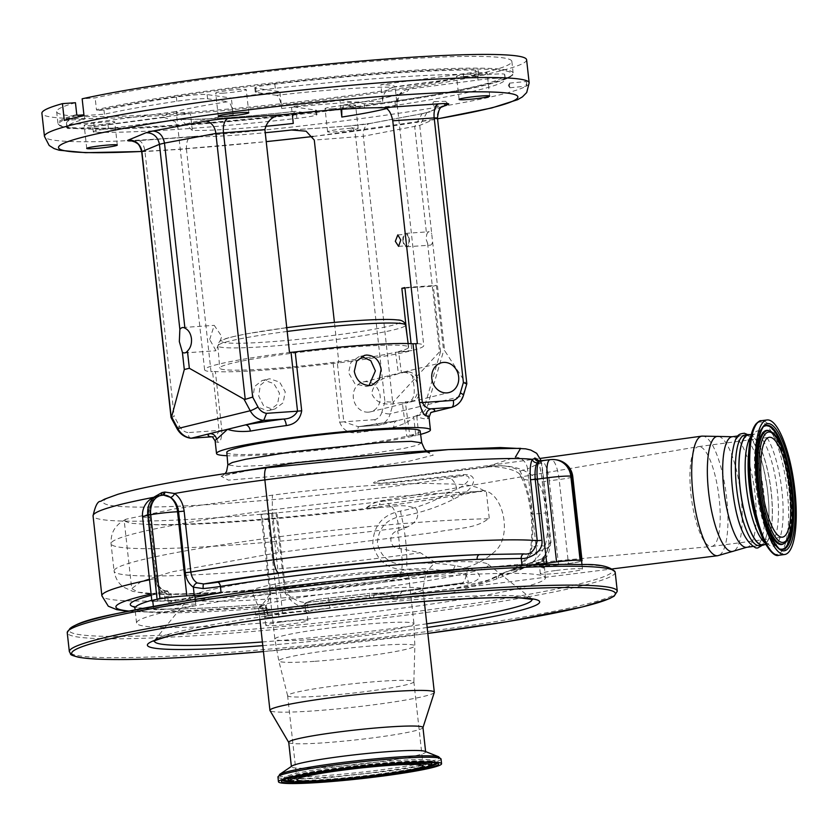 <?xml version="1.0" encoding="UTF-8"?>
<svg xmlns="http://www.w3.org/2000/svg" width="838" height="838" viewBox="0 0 838 838"><rect width="100%" height="100%" fill="white"/><g stroke="black" fill="none" stroke-linecap="round" stroke-linejoin="round"><path stroke-width="0.63" stroke-dasharray="4.19 3.14" d="M305.566 589.669A69.973 5.122 -6.3 0 1 269.354 589.166A69.973 5.122 -6.3 0 1 372.229 573.307A69.973 5.122 -6.3 0 1 408.441 573.81A69.973 5.122 -6.3 0 1 305.566 589.669M320.483 696.106A63.499 4.651 -6.3 0 1 287.623 695.697A63.499 4.651 -6.3 0 1 287.612 695.645A63.499 4.651 -6.3 0 1 380.986 681.252A63.499 4.651 -6.3 0 1 413.857 681.713A63.499 4.651 -6.3 0 1 413.857 681.755A63.499 4.651 -6.3 0 1 320.483 696.106M437.981 756.578A80.94 5.929 -6.3 0 1 438.923 756.861A80.94 5.929 -6.3 0 1 405.299 766.309A80.94 5.929 -6.3 0 1 320.765 775.936A80.94 5.929 -6.3 0 1 279.546 774.448L279.735 774.322M424.95 751.33A67.532 4.944 -6.3 0 1 425.662 751.937A67.532 4.944 -6.3 0 1 326.37 767.252A67.532 4.944 -6.3 0 1 291.415 766.76A67.532 4.944 -6.3 0 1 291.98 766.016M422.96 727.51A67.532 4.944 -6.3 0 1 422.939 727.677A67.532 4.944 -6.3 0 1 323.667 742.824A67.532 4.944 -6.3 0 1 288.775 742.489A67.532 4.944 -6.3 0 1 288.722 742.332M434.294 692.418A82.69 6.055 -6.3 0 1 312.731 710.959A82.69 6.055 -6.3 0 1 270.004 710.561M297.176 591.733A87.592 6.411 -6.3 0 1 251.966 591.387A87.592 6.411 -6.3 0 1 292.452 581.132A87.592 6.411 -6.3 0 1 380.63 571.244A87.592 6.411 -6.3 0 1 425.903 572.186A87.592 6.411 -6.3 0 1 297.176 591.733M267.186 599.097A150.536 11.03 173.7 0 0 420.435 581.834A150.536 11.03 173.7 0 0 488.041 564.215A150.536 11.03 173.7 0 0 410.61 563.88A150.536 11.03 173.7 0 0 189.587 597.159A150.536 11.03 173.7 0 0 267.186 599.097M555.468 570.563A21.201 1.55 173.7 0 0 540.332 573.737A21.201 1.55 173.7 0 0 567.336 572.249A21.201 1.55 173.7 0 0 582.473 569.075A21.201 1.55 173.7 0 0 555.468 570.563M280.887 622.058A21.201 1.55 173.7 0 0 265.751 625.232A21.201 1.55 173.7 0 0 292.766 623.744A21.201 1.55 173.7 0 0 307.902 620.57A21.201 1.55 173.7 0 0 280.887 622.058M168.794 606.063A21.201 1.55 173.7 0 0 153.658 609.236A21.201 1.55 173.7 0 0 180.673 607.76A21.201 1.55 173.7 0 0 195.809 604.586A21.201 1.55 173.7 0 0 168.794 606.063M283.401 592.194A205.666 15.063 173.7 0 0 136.563 622.969A205.666 15.063 173.7 0 0 398.584 608.618A205.666 15.063 173.7 0 0 545.412 577.832A205.666 15.063 173.7 0 0 283.401 592.194M397.243 599.683A4.242 1.152 82.9 0 1 397.82 595.671A58.304 15.932 -97.5 0 0 401.852 591.67A12.717 3.3 -97.4 0 1 402.879 590.759C389.115 592.466 378.713 593.304 371.674 593.283L375.11 593.838A24.113 1.77 173.7 0 0 401.852 591.67L462.419 583.824C470.977 583.458 476.77 581.279 479.807 577.267C479.273 573.223 475.722 570.29 469.165 568.489L455.118 565.598C439.541 563.01 423.441 562.518 406.797 564.11C391.325 565.283 381.52 558.412 377.362 543.495C378.284 528.097 386.339 519.036 401.517 516.302C420.194 513.034 437.604 507.304 453.725 499.102L461.319 495.206C472.077 490.146 481.766 473.69 463.131 474.612L387.198 482.709C378.797 483.526 374.837 483.254 375.351 481.881L381.646 480.279L487.475 466.86C507.639 463.843 523.687 467.656 535.629 478.309C541.474 486.815 545.349 498.285 547.235 512.741C548.429 524.965 547.706 536.131 545.077 546.25C536.949 562.089 522.797 571.579 502.632 574.711L500.213 575.036C486.752 582.106 470.809 586.694 452.394 588.779L397.82 595.671L375.11 593.838A4.242 0.733 106.1 0 0 373.36 597.662L397.243 599.683L452.73 592.644L496.85 578.911L524.997 567.326A205.666 15.063 173.7 0 0 535.032 564.225L543.537 560.894L542.532 559.994L551.016 542.469L541.809 463.487L540.122 461.361L538.761 461.151M526.316 565.304A205.666 15.063 -6.3 0 1 543.516 568.185A21.201 1.55 -6.3 0 1 543.422 568.049A21.201 1.55 -6.3 0 1 558.558 564.885L566.415 563.848A21.201 1.55 173.7 0 0 581.551 560.674M291.844 615.343A21.201 1.55 173.7 0 0 306.383 612.609A21.201 1.55 173.7 0 0 306.98 612.169A21.201 1.55 173.7 0 0 279.965 613.646A21.201 1.55 173.7 0 0 265.416 616.37A21.201 1.55 173.7 0 0 264.829 616.82A21.201 1.55 173.7 0 0 280.929 616.559L282.982 616.37A19.085 1.393 173.7 0 0 292.797 615.27A19.085 1.393 173.7 0 0 305.88 612.819L308.311 611.813A21.201 1.55 -6.3 0 1 329.847 608.252A205.666 15.063 -6.3 0 1 255.58 615.071A21.201 1.55 -6.3 0 1 267.94 615.123A21.201 1.55 -6.3 0 1 267.353 615.574L264.923 616.579A19.085 1.393 173.7 0 0 264.389 616.978A19.085 1.393 173.7 0 0 278.886 616.747L280.929 616.559A21.201 1.55 173.7 0 0 291.844 615.343M152.736 600.825A21.201 1.55 173.7 0 0 159.262 601.234A21.201 1.55 173.7 0 0 179.741 599.348A21.201 1.55 173.7 0 0 194.877 596.174M162.342 495.258A4.242 2.954 -100.4 0 1 161.797 495.436A4.242 2.954 -100.4 0 1 161.504 495.468L159.419 495.845L152.045 500.705L148.504 510.782L148.525 517.214L155.26 578.168C156.287 585.333 159.314 590.381 164.342 593.314L169.433 594.687A21.201 1.55 -6.3 0 1 171.025 595.095A21.201 1.55 -6.3 0 1 167.652 596.321A205.666 15.063 173.7 0 0 151.783 600.27M158.026 496.012A19.085 13.67 -100.6 0 1 159.419 495.845A4.242 2.985 -100.5 0 0 159.712 495.813L153.385 500.035A4.242 2.399 -144.7 0 1 152.045 500.705M160.938 495.468A19.085 13.67 -100.6 0 1 162.363 495.3L162.394 495.3A244.35 17.891 173.7 0 0 161.504 495.468L162.363 495.3A19.085 13.24 -92.2 0 1 163.703 495.153M153.186 497.604A4.242 2.399 -144.7 0 1 153.385 500.035C151.741 501.931 150.547 505.377 149.824 510.363A4.242 0.786 -173.7 0 1 148.504 510.782A19.085 13.24 87.8 0 0 148.452 517.214L149.834 517.297L148.892 517.601L148.86 509.734L153.082 497.437M278.886 616.747L267.511 513.757A19.085 1.393 -6.3 0 1 262.022 514.186L261.058 514.26A240.653 17.629 173.7 0 0 277.011 512.835L276.048 512.929A19.085 1.393 -6.3 0 1 271.606 513.38L282.982 616.37M535.629 478.309A12.717 8.998 -27.4 0 1 520.597 475.953A12.717 8.998 -27.4 0 1 520.063 471.082L527.521 468.871A12.717 11.847 74.3 0 0 515.36 457.181L485.631 467.195L380.986 480.195C369.181 483.065 371.433 484.06 387.753 483.159L463.749 475.565C475.994 475.953 464.137 486.176 456.794 489.298L449.545 492.084C434.943 501.292 418.612 507.608 400.564 511.044C382.694 514.626 373.434 525.594 372.784 543.977C377.32 561.879 388.727 570.322 406.996 569.285C423.022 567.934 438.316 569.107 452.876 572.783L465.991 573.81L468.442 582.117L403.13 590.759A29.382 2.147 -6.3 0 1 369.809 593.388A4.242 0.597 83.1 0 0 369.768 593.388A4.242 0.597 83.1 0 0 369.652 597.358L373.36 597.662M311.254 600.93A4.242 4.106 67.4 0 0 310.091 601.213C314.826 599.809 320.964 598.761 328.496 598.07L369.809 593.388A209.909 15.377 -6.3 0 1 328.475 598.081A16.959 1.247 173.7 0 0 311.254 600.93L308.824 601.935A23.328 1.707 -6.3 0 1 307.148 602.47L306.53 602.564A4.242 3.792 75.3 0 0 303.817 606.953A19.085 1.393 173.7 0 0 305.189 606.513L307.619 605.507A21.201 1.55 -6.3 0 1 329.156 601.946A205.666 15.063 173.7 0 0 369.652 597.358M307.148 602.47A227.926 16.697 173.7 0 0 406.294 591.104A227.926 16.697 173.7 0 0 460.649 583.353A12.717 6.526 81.2 0 0 461.204 583.311L406.556 591.104L306.53 602.564A4.242 3.792 75.3 0 1 307.148 602.47C300.245 602.773 293.143 599.526 285.831 592.707L277.011 512.835M455.118 565.598A12.717 5.856 101.1 0 0 452.876 572.783A240.653 17.629 -6.3 0 1 408.462 579.006A240.653 17.629 -6.3 0 1 285.831 592.707L284.868 592.801L291.195 600.72C296.264 604.858 300.475 606.932 303.817 606.953M267.511 513.757L271.606 513.38M261.058 514.26L269.878 594.132C264.735 602.103 261.142 606.314 259.099 606.764A4.242 4.211 -134 0 1 263.761 610.535L264.389 616.978M127.963 611.258L157.953 612.107L259.099 606.764A23.328 1.707 -6.3 0 1 259.665 606.45A4.242 4.106 -112.6 0 1 264.232 610.274L264.923 616.579M259.665 606.45L262.095 605.434A4.242 4.106 -112.6 0 1 266.652 609.268L264.232 610.274A19.085 1.393 173.7 0 0 263.761 610.535C264.85 609.456 267.207 603.957 270.842 594.058L262.022 514.186M162.981 495.195A4.242 2.933 -100.3 0 1 162.687 495.268L162.394 495.3A4.242 2.933 -100.3 0 0 162.687 495.268L159.712 495.813A4.242 2.985 -100.5 0 0 160.393 495.562M225.213 473.501L222.332 475.953L241.281 471.302L263.467 467.436L221.085 476.204L228.449 480.164L356.6 469.301L409.332 461.172L433.277 455.139L427.024 452.164L392.31 453.107C429.884 450.949 429.559 452.782 429.653 452.499L426.542 450.959M421.765 442.831L417.366 445.219L404.084 448.393L352.002 456.605L266.851 465.32L238.264 466.431L227.842 464.881M420.603 434.377A107.599 7.877 -6.3 0 1 418.822 434.849L409.792 435.467L405.288 401.79C412.83 402.439 415.596 396.405 413.605 383.71C411.699 367.557 408.923 372.439 401.423 372.879L398.574 351.531A95.04 6.966 173.7 0 0 408.661 347.204A95.04 6.966 173.7 0 0 287.57 353.856A95.04 6.966 173.7 0 0 219.713 368.071A95.04 6.966 173.7 0 0 340.804 361.45A95.04 6.966 173.7 0 0 395.546 352.274L398.396 373.622C392.079 376.566 374.984 376.618 371.674 393.588C378.828 409.206 395.63 402.869 402.261 402.533L406.765 436.21L415.784 435.592A107.599 7.877 -6.3 0 1 272.214 454.311A107.599 7.877 -6.3 0 1 227.077 455.736M409.792 435.467A97.271 7.123 173.7 0 0 420.142 431.036M226.794 452.384A97.271 7.123 173.7 0 0 350.703 445.607A97.271 7.123 173.7 0 0 406.765 436.21M402.261 402.533A15.367 13.398 76.2 0 0 406.158 402.9A15.367 13.398 76.2 0 0 408.148 402.586A15.367 13.398 76.2 0 0 417.722 385.595A15.367 13.398 76.2 0 0 402.795 372.428A15.367 13.398 76.2 0 0 400.815 372.732A15.367 13.398 76.2 0 0 398.396 373.622M368.437 412.16A15.367 13.398 -103.8 0 1 353.51 398.993A15.367 13.398 -103.8 0 1 363.084 381.992A15.367 13.398 -103.8 0 1 365.075 381.688A15.367 13.398 -103.8 0 1 380.002 394.855A15.367 13.398 -103.8 0 1 370.417 411.856A15.367 13.398 -103.8 0 1 368.437 412.16M401.423 372.879A15.367 13.398 -103.8 0 1 403.843 371.988A15.367 13.398 -103.8 0 1 405.822 371.684A15.367 13.398 -103.8 0 1 420.76 384.851A15.367 13.398 -103.8 0 1 411.175 401.842A15.367 13.398 -103.8 0 1 409.195 402.156A15.367 13.398 -103.8 0 1 405.288 401.79M441.836 107.002L426.877 112.627L444.716 105.221A12.717 12.308 67.4 0 0 437.3 118.106L466.818 383.814M466.661 384.003L462.628 396.028A6.358 1.728 -163.7 0 0 463.414 395.494M426.877 112.627L419.744 125.396L444.611 350.588L466.211 383.741M430.25 111.821L422.08 113.675L414.695 126.632L426.657 234.965A6.735 3.268 86 0 1 429.171 231.738A6.735 3.268 86 0 1 431.706 233.729M432.618 241.952A6.735 3.268 86 0 1 430.104 245.178A6.735 3.268 86 0 1 427.569 243.188L426.092 239.27L426.657 234.965M402.942 240.873A6.735 3.268 86 0 1 405.676 233.373A6.735 3.268 86 0 1 409.353 239.301A6.735 3.268 86 0 1 406.608 246.801A6.735 3.268 86 0 1 402.942 240.873M408.881 239.417A5.74 2.786 86 0 1 406.545 245.806A5.74 2.786 86 0 1 403.413 240.757A5.74 2.786 86 0 1 405.749 234.368A5.74 2.786 86 0 1 408.881 239.417M423.609 113.444L371.077 123.301A19.085 1.393 -6.3 0 1 348.252 126.067A12.717 6.17 86 0 1 348.765 125.993A12.717 6.17 86 0 1 355.71 137.191L384.914 401.737L392.666 402.167L363.315 136.269L419.744 125.396L437.478 117.969M350.19 128.256A15.367 1.121 -6.3 0 1 358.151 128.361A15.367 1.121 -6.3 0 1 335.546 131.849A15.367 1.121 -6.3 0 1 327.595 131.734A15.367 1.121 -6.3 0 1 350.19 128.256M141.706 151.751L186.424 148.934C186.308 139.768 188.917 135.714 194.227 136.751A110.249 8.076 173.7 0 0 235.677 135.148A110.249 8.076 173.7 0 0 265.237 132.718M209.689 339.484L214.224 325.354L221.808 336.509L215.984 350.734L209.689 339.484M171.235 417.523L174.199 416.35L144.995 151.804A12.717 6.17 -94 0 0 138.061 140.595L194.227 136.751L137.547 140.679A19.085 1.393 -6.3 0 1 132.121 140.941M186.424 148.934L211.019 371.716A110.249 8.076 -6.3 0 1 204.598 369.747A110.249 8.076 -6.3 0 1 289.498 352.442M276.687 95.333L256.114 92.4A21.201 1.55 -6.3 0 1 255.265 92.065A21.201 1.55 -6.3 0 1 275.293 88.294A220.509 16.152 -6.3 0 1 391.157 77.536A220.509 16.152 -6.3 0 1 476.12 74.373A21.201 1.55 -6.3 0 1 478.927 74.833A21.201 1.55 -6.3 0 1 463.791 78.007L393.734 87.225A122.977 9.008 173.7 0 0 344.69 88.954A122.977 9.008 173.7 0 0 276.687 95.333C278.96 96.318 280.636 100.696 281.725 108.469L279.871 91.656A110.249 8.076 -6.3 0 0 231.34 98.036L207.122 94.579A21.201 1.55 173.7 0 0 197.003 94.767A21.201 1.55 173.7 0 0 176.399 97.04A220.509 16.152 173.7 0 0 103.975 109.988L97.281 110.459A228.135 16.708 -6.3 0 1 394.331 72.445A228.135 16.708 -6.3 0 1 484.678 85.329A228.135 16.708 -6.3 0 1 176.965 125.815A228.135 16.708 -6.3 0 1 77.588 115.288M84.01 115.613L104.436 114.198A220.509 16.152 -6.3 0 1 176.86 101.241A21.201 1.55 -6.3 0 1 197.464 98.968A21.201 1.55 -6.3 0 1 207.583 98.79L228.156 101.723A122.977 9.008 173.7 0 0 164.238 117.414L175.184 121.657L178.065 128.392A110.249 8.076 -6.3 0 1 177.918 128.046A110.249 8.076 -6.3 0 1 233.194 114.848L231.34 98.036M178.065 128.392L176.21 111.58A110.249 8.076 -6.3 0 0 190.456 113.612L107.966 124.464A21.201 1.55 173.7 0 0 92.829 127.638A21.201 1.55 173.7 0 0 95.637 128.088A220.509 16.152 173.7 0 0 296.463 114.167A21.201 1.55 173.7 0 0 316.492 110.396A21.201 1.55 173.7 0 0 315.643 110.061L291.425 106.604L292.211 113.696M265.164 126.349A110.249 8.076 -6.3 0 1 234.986 128.843A110.249 8.076 -6.3 0 1 192.321 130.424L190.456 113.612M332.99 108.731A15.367 1.121 -6.3 0 1 325.039 108.615A15.367 1.121 -6.3 0 1 347.644 105.127A15.367 1.121 -6.3 0 1 355.595 105.242A15.367 1.121 -6.3 0 1 332.99 108.731M92.138 125.428A15.367 1.121 -6.3 0 1 84.177 125.312A15.367 1.121 -6.3 0 1 106.782 121.824A15.367 1.121 -6.3 0 1 114.733 121.939A15.367 1.121 -6.3 0 1 92.138 125.428M223.652 93.133A15.367 1.121 -6.3 0 1 215.701 93.018A15.367 1.121 -6.3 0 1 238.306 89.53A15.367 1.121 -6.3 0 1 246.257 89.645A15.367 1.121 -6.3 0 1 223.652 93.133M464.514 76.436A15.367 1.121 -6.3 0 1 456.553 76.321A15.367 1.121 -6.3 0 1 479.158 72.833A15.367 1.121 -6.3 0 1 487.119 72.948A15.367 1.121 -6.3 0 1 464.514 76.436M529.166 82.889A243.827 17.86 -6.3 0 1 526.756 85.822L526.494 85.989A243.827 17.86 -6.3 0 1 446.612 105.598L445.219 105.839A243.827 17.86 -6.3 0 1 170.659 138.165A243.827 17.86 -6.3 0 1 44.456 136.395M446.612 105.598L445.219 105.839L443.941 103.922L445.627 101.304L447.419 103.315L446.612 105.598M526.714 83.601L526.494 85.989L526.055 84.01C525.96 80.909 526.18 80.773 526.714 83.601C526.18 80.773 525.96 80.909 526.055 84.01M526.61 59.76A243.827 17.86 -6.3 0 1 168.103 115.047A243.827 17.86 -6.3 0 1 41.9 113.277M432.879 104.195A2.315 1.749 88.6 0 1 434.566 101.576A2.315 1.749 88.6 0 1 436.357 103.587A2.315 1.749 88.6 0 1 434.671 106.206A2.315 1.749 88.6 0 1 432.879 104.195M509.378 85.654L509.483 83.151L509.944 87.76L509.378 85.654M75.451 102.728A228.984 16.77 173.7 0 0 56.649 111.653A228.984 16.77 173.7 0 0 175.173 113.308A228.984 16.77 173.7 0 0 511.861 61.394A228.984 16.77 173.7 0 0 393.336 59.739A228.984 16.77 173.7 0 0 95.155 97.899L82.155 98.8M76.75 114.502A228.984 16.77 173.7 0 0 57.948 123.416A228.984 16.77 173.7 0 0 176.472 125.072A228.984 16.77 173.7 0 0 513.16 73.157A228.984 16.77 173.7 0 0 394.635 71.502A228.984 16.77 173.7 0 0 96.454 109.663L95.155 97.899M164.238 117.414L94.181 126.632A21.201 1.55 -6.3 0 1 67.197 128.172A220.509 16.152 -6.3 0 1 66.935 127.533A220.509 16.152 -6.3 0 1 84.743 119.027L84.282 114.827A220.509 16.152 173.7 0 0 66.474 123.333A220.509 16.152 173.7 0 0 66.736 123.972A21.201 1.55 173.7 0 0 93.72 122.432L176.21 111.58M64.317 120.442L84.743 119.027M104.436 114.198L103.975 109.988M96.454 109.663L97.281 110.459M281.725 108.469A110.249 8.076 -6.3 0 1 340.029 103.053A110.249 8.076 -6.3 0 1 382.694 101.471L380.84 84.648L463.33 73.796A21.201 1.55 173.7 0 0 478.467 70.622A21.201 1.55 173.7 0 0 475.659 70.172A220.509 16.152 173.7 0 0 390.697 73.335A220.509 16.152 173.7 0 0 274.833 84.093A21.201 1.55 173.7 0 0 254.804 87.864A21.201 1.55 173.7 0 0 255.653 88.2L279.871 91.656M191.294 438.201C189.43 438.284 188.351 436.42 188.047 432.607A12.423 10.821 -103.8 0 1 179.521 426.259L174.199 416.35M211.092 436.828C214.685 437.331 217.346 435.205 219.053 430.46L188.047 432.607M382.694 101.471C382.641 93.647 386.318 88.901 393.734 87.225M233.194 114.848C232.116 107.107 230.429 102.728 228.156 101.723M192.321 130.424L180.421 119.342L178.494 119.446A122.977 9.008 173.7 0 0 295.542 111.328L316.104 114.272A21.201 1.55 -6.3 0 1 316.963 114.597A21.201 1.55 -6.3 0 1 296.924 118.378A220.509 16.152 -6.3 0 1 96.098 132.299A21.201 1.55 -6.3 0 1 93.301 131.838A21.201 1.55 -6.3 0 1 108.437 128.664L178.494 119.446M293.279 123.427C292.661 115.728 293.415 111.695 295.542 111.328L295.269 111.328C244.204 117.037 205.918 119.708 180.421 119.342M340.961 109.338L339.956 100.225A110.249 8.076 -6.3 0 1 291.425 106.604M339.956 100.225L364.174 103.682A21.201 1.55 173.7 0 0 394.897 101.22A220.509 16.152 173.7 0 0 504.822 74.938A220.509 16.152 173.7 0 0 504.56 74.289A21.201 1.55 173.7 0 0 493.613 74.205A21.201 1.55 173.7 0 0 477.576 75.829L395.086 86.691A110.249 8.076 -6.3 0 0 380.84 84.648M494.074 78.405A21.201 1.55 -6.3 0 1 505.031 78.5A220.509 16.152 -6.3 0 1 505.283 79.139A220.509 16.152 -6.3 0 1 395.368 105.42A21.201 1.55 -6.3 0 1 364.635 107.882L344.072 104.949A122.977 9.008 173.7 0 0 407.98 89.257L478.037 80.039A21.201 1.55 -6.3 0 1 494.074 78.405M341.747 109.286L344.072 104.949M407.98 89.257C400.585 90.913 396.908 95.658 396.94 103.503L395.086 86.691M427.569 243.188L439.562 351.824L440.568 351.572L433.34 286.125L436.368 285.381L404.89 287.56M384.914 401.737L381.856 412.233A6.358 1.728 -163.7 0 0 390.204 413.804L393.787 401.517L439.562 351.824M393.787 401.517L392.666 402.167M381.856 412.233A12.423 10.821 -103.8 0 1 374.848 419.66C375.749 423.42 377.152 425.264 379.048 425.191L397.369 420.686A6.358 4.221 80 0 0 396.961 420.728L396.961 420.728A6.358 4.221 80 0 0 393.829 427.108C402.02 425.044 408.672 421.828 413.783 417.46L415.784 435.592M374.848 419.66L343.831 421.807L358.151 426.657L379.048 425.191A18.782 16.362 76.2 0 0 390.204 413.804L424.897 405.288A18.782 16.362 -103.8 0 1 413.742 416.675L413.783 417.46M379.048 425.191L359.251 426.563A113.968 8.349 -6.3 0 0 397.369 420.686L359.251 426.563A6.358 2.074 82.3 0 0 359.083 426.563L359.083 426.563A6.358 2.074 82.3 0 0 357.836 432.659A107.599 7.877 173.7 0 0 393.829 427.108M267.395 410.693L269.396 410.379L277.567 404.157L279.483 393.263L273.848 383.595L264.033 380.222L262.064 380.525L254.501 386.601L252.992 397.401L258.062 407.195L267.395 410.693M333.189 363.367L339.683 422.216L343.831 421.807L337.337 362.959L333.189 363.367A107.599 7.877 -6.3 0 1 262.933 370.239A107.599 7.877 -6.3 0 1 215.376 371.538L212.559 371.611L219.053 430.46L221.871 430.386L215.376 371.538M339.683 422.216C342.993 430.303 349.048 433.78 357.836 432.659M215.125 440.914A107.599 7.877 173.7 0 0 217.943 442.359C220.363 442.715 221.672 438.724 221.871 430.386M369.034 385.553L366.405 386.559L354.977 383.846L348.566 372.753L350.839 362.55L358.695 356.799L361.691 356.454M269.888 378.786L267.919 379.09L260.325 385.176L258.712 395.997L263.624 405.843L272.874 409.353L274.864 409.038L283.15 402.785L285.234 391.87L279.683 382.159L269.888 378.786M217.943 442.359A6.358 6.191 -78.3 0 0 213.082 436.912A6.358 6.191 -78.3 0 0 213.072 436.912A6.358 6.191 -78.3 0 0 212.548 436.828M418.822 434.849L416.811 416.716C422.08 418.539 425.673 419.241 427.6 418.822A6.358 6.254 -119.1 0 1 430.732 412.652A6.358 6.254 -119.1 0 1 430.742 412.652A6.358 6.254 -119.1 0 1 430.816 412.61M416.811 416.716L416.769 415.92L430.732 412.652M416.769 415.92A18.782 16.362 76.2 0 0 427.935 404.545L443.595 350.829L444.611 350.588M211.019 371.716L212.559 371.611M337.337 362.959L338.887 362.854L334.414 322.4M417.366 343.58A110.249 8.076 -6.3 0 1 423.777 345.549A110.249 8.076 -6.3 0 1 411.846 350.609L411.081 343.653M407.132 336.038L408.818 351.352A110.249 8.076 -6.3 0 1 338.887 362.854M404.943 288.094L433.34 286.125M436.368 285.381L443.595 350.829M440.568 351.572L424.897 405.288M398.72 420.351L413.742 416.675M411.846 350.609L398.574 351.531M395.546 352.274L408.818 351.352M381.541 480.3L381.646 480.279A58.304 15.932 -97.5 0 1 381.657 480.279A58.304 58.304 0 0 0 381.541 480.3L381.646 480.279A12.717 3.897 -97.9 0 1 380.986 480.195M463.131 474.612A12.717 1.99 85.3 0 0 463.749 475.565L449.629 478.309A229.036 16.77 -6.3 0 1 395.002 486.103A229.036 16.77 -6.3 0 1 127.659 506.875A229.036 16.77 -6.3 0 1 193.117 478.645M487.475 466.86A12.717 5.332 -95.9 0 1 486.396 467.248L486.396 467.248A12.717 5.332 -95.9 0 1 485.631 467.195C499.5 464.304 510.981 465.593 520.063 471.082C525.971 482.719 529.878 496.766 531.763 513.212A12.717 0.932 173.7 0 0 530.957 513.642L530.957 513.642A12.717 0.932 173.7 0 0 547.235 512.741M545.077 546.25A12.717 6.767 9.3 0 0 530.224 550.639C532.078 539.567 532.329 527.238 530.957 513.642C528.946 497.709 525.489 485.15 520.597 475.953L520.597 475.953C519.508 469.469 494.504 465.163 486.396 467.248L381.646 480.279A58.304 15.932 -97.5 0 1 382.903 480.289A58.304 15.932 -97.5 0 1 387.198 482.709A12.717 3.048 82.8 0 0 387.753 483.159M400.564 511.044A12.717 3.446 -98.1 0 0 401.517 516.302A58.304 15.932 -97.5 0 1 406.797 564.11A12.717 3.467 83.2 0 0 406.996 569.285M742.049 435.592A55.758 15.231 -97.5 0 1 763.523 490.995A55.758 15.231 -97.5 0 1 755.426 546.156A55.758 15.231 -97.5 0 1 754.252 546.146A55.758 15.231 -97.5 0 1 732.779 490.754A55.758 15.231 -97.5 0 1 740.876 435.582A55.758 15.231 -97.5 0 1 742.049 435.592M744.919 435.058A55.758 15.231 -97.5 0 1 746.092 435.069A55.758 15.231 -97.5 0 1 767.566 490.46A55.758 15.231 -97.5 0 1 759.469 545.622M750.01 434.702A55.758 15.231 -97.5 0 1 770.74 487.905A55.758 15.231 -97.5 0 1 764.476 544.648M748.397 434.922A55.444 15.147 -97.5 0 1 759.039 445.083A55.444 15.147 -97.5 0 1 772.175 505.702A55.444 15.147 -97.5 0 1 762.863 544.857M699.562 446.623A50.353 13.754 82.5 0 0 698.504 446.612A50.353 13.754 82.5 0 0 698.368 446.633A50.353 13.754 82.5 0 0 691.224 496.693A50.353 13.754 82.5 0 0 710.582 546.46A50.353 13.754 82.5 0 0 711.504 546.481A50.353 13.754 82.5 0 0 711.64 546.46A50.353 13.754 82.5 0 0 718.962 496.651A50.353 13.754 82.5 0 0 699.562 446.623M483.725 490.576A206.724 15.136 -6.3 0 1 369.254 508.017A19.4 1.425 -6.3 0 1 367.515 507.901A19.4 1.425 -6.3 0 1 366.866 507.399A19.4 1.425 -6.3 0 1 379.268 504.864L483.725 490.576C502.538 492.786 512.248 533.24 496.515 549.938C481.955 563.932 462.566 571.212 438.347 571.757L388.183 575.947A206.724 15.136 173.7 0 1 238.799 590.958A206.724 15.136 173.7 0 1 155.344 593.838L137.956 592.152L131.702 588.611L124.234 520.953L126.025 519.204L173.937 508.991L272.392 495.164C326.904 487.936 379.185 484.008 429.213 483.358C450.079 484.856 470.17 481.766 485.275 491.456L486.291 491.435L489.308 518.764L488.292 518.774C475.23 529.249 454.908 528.066 434.639 532.465L278.719 552.514L171.79 571.851L141.653 581.247L131.702 588.611M147.687 524.473A204.608 14.99 173.7 0 0 379.352 507.535A19.4 1.425 -6.3 0 1 369.254 508.017A206.724 15.136 -6.3 0 1 231.141 521.603A206.724 15.136 -6.3 0 1 147.687 524.473L130.351 523.226L124.234 520.953M379.352 507.535L391.723 506.697C400.533 504.874 408.755 505.565 416.371 508.781C419.67 516.103 416.821 522.095 407.823 526.735L397.704 530.936C387.47 532.706 389.241 549.33 399.642 548.461L420.351 552.724L435.006 562.382L426.762 571.411L394.813 575.35A8.935 0.649 -6.3 0 1 388.183 575.947M399.642 548.461A38.139 10.423 82.5 0 0 397.704 530.936M461.319 495.206A12.717 6.243 -124 0 1 456.794 489.298A12.717 6.526 -98.8 0 0 449.629 478.309M453.725 499.102A12.717 5.541 -118.7 0 1 449.545 492.084A240.653 17.629 173.7 0 1 93.06 515.925M469.165 568.489A12.717 7.395 111 0 0 465.991 573.81A12.717 6.526 81.2 0 1 461.204 583.311L463.466 582.86A12.717 3.3 -97.4 0 1 463.718 582.86A50.888 3.729 173.7 0 1 460.649 583.353M462.419 583.824A12.717 3.3 -97.4 0 1 463.466 582.86L402.879 590.759A12.717 3.3 -97.4 0 1 403.13 590.759M151.238 595.336A209.909 15.377 -6.3 0 1 163.651 592.34A16.959 1.247 173.7 0 0 165.076 591.031L162.31 589.931C158.623 587.731 156.392 583.929 155.617 578.555L148.892 517.601M152.778 601.244A19.085 1.393 173.7 0 0 157.743 601.286L165.191 601.003A21.201 1.55 -6.3 0 1 171.717 601.401A21.201 1.55 -6.3 0 1 168.344 602.627A205.666 15.063 -6.3 0 1 195.003 597.253M162.31 589.931A4.242 2.577 117.5 0 1 163.389 590.099L163.389 590.099A4.242 2.577 117.5 0 1 164.342 593.314L165.191 601.003M538.31 461.172A4.242 4.127 -78.2 0 0 538.792 461.309L538.792 461.309A4.242 4.127 -78.2 0 0 540.122 461.361A40.287 2.954 173.7 0 1 541.84 461.13A19.085 5.217 82.5 0 1 549.278 480.813L559.155 479.514A19.085 1.393 173.7 0 0 572.773 476.654M540.185 564.802A21.201 1.55 173.7 0 0 539.4 565.325A21.201 1.55 173.7 0 0 566.415 563.848L568.436 563.576A19.085 1.393 173.7 0 0 581.593 561.093M537.986 460.994A4.242 3.677 -24.9 0 0 538.164 461.497L538.164 461.497A4.242 3.677 -24.9 0 0 541.809 463.487M537.87 460.219C539.777 465.048 541.254 472.318 542.291 482.039L549.016 542.993A217.325 15.912 -6.3 0 1 550.556 544.606A217.325 15.912 -6.3 0 1 536.687 551.907L527.521 468.871L541.463 462.272L540.154 460.973M542.291 482.039L548.984 542.961C547.109 551.907 545.611 556.275 544.532 556.076L544.69 557.804L505.063 572.249C515.014 570.165 528.914 558.506 530.224 550.639L530.224 550.639A12.717 6.767 9.3 0 0 530.946 553.667C533.01 540.793 533.282 527.301 531.763 513.212M502.632 574.711A12.717 3.645 82.4 0 0 501.794 573.716L500.213 575.036A4.242 3.048 57.4 0 0 497.814 575.182L497.814 575.182A4.242 3.048 57.4 0 0 496.85 578.911M151.102 594.016A227.926 16.697 173.7 0 1 165.076 591.031A4.242 3.918 94 0 1 165.83 591L165.83 591A4.242 3.918 94 0 1 169.433 594.687M505.063 572.249L501.794 573.716A4.242 3.205 67 0 0 500.296 573.873A4.242 3.205 67 0 0 500.286 573.873A4.242 3.205 67 0 0 498.673 577.937M435.205 591.094L454.374 588.454L488.219 580.095L504.843 572.312A4.242 3.342 73.2 0 0 504.843 572.312C516.302 569.18 524.997 562.958 530.946 553.667L536.687 551.907A12.717 11.837 -107 0 1 533.911 561.481A4.242 4.012 78 0 0 533.649 561.816C528.024 563.408 520.534 566.425 511.18 570.877L524.997 567.326M535.032 564.225L543.736 559.208L543.055 557.343L544.291 557.993L533.649 561.816M505.136 572.218L504.843 572.312A4.242 3.342 73.2 0 0 502.706 576.554M543.055 557.343A206.724 15.136 -6.3 0 1 544.375 558.81A206.724 15.136 -6.3 0 1 511.18 570.877M311.087 639.604A69.973 5.122 -6.3 0 1 274.864 639.101A69.973 5.122 -6.3 0 1 377.749 623.242A69.973 5.122 -6.3 0 1 413.962 623.744A69.973 5.122 -6.3 0 1 311.087 639.604M314.229 661.36A68.444 5.018 -6.3 0 1 278.813 660.92A68.444 5.018 -6.3 0 1 379.436 645.354A68.444 5.018 -6.3 0 1 414.862 645.899A68.444 5.018 -6.3 0 1 314.229 661.36M293.929 776.868A72.173 5.29 -6.3 0 1 394.279 763.271A72.173 5.29 -6.3 0 1 425.411 762.35M431.622 763.952A72.173 5.29 -6.3 0 1 325.521 780.157A72.173 5.29 -6.3 0 1 288.22 779.79M288.062 778.334A72.497 5.311 -6.3 0 1 394.352 762.465A72.497 5.311 -6.3 0 1 431.455 762.507M431.853 763.156A72.497 5.311 -6.3 0 1 325.28 779.424A72.497 5.311 -6.3 0 1 287.811 779.057L287.214 778.408L296.589 779.214L324.096 778.125L393.221 770.614C424.782 766.173 435.142 761.721 432.303 762.391L431.853 763.156M283.495 779.916A77.19 5.657 -6.3 0 1 283.108 779.246A77.19 5.657 -6.3 0 1 396.594 761.92A77.19 5.657 -6.3 0 1 436.493 762.308A77.19 5.657 -6.3 0 1 436.252 763.051M430.543 765.387A77.19 5.657 -6.3 0 1 323.039 779.979A77.19 5.657 -6.3 0 1 289.581 780.953M424.835 767.66A77.515 5.677 -6.3 0 1 322.976 780.786A77.515 5.677 -6.3 0 1 295.646 781.917M282.856 780.262A77.515 5.677 -6.3 0 1 282.867 780.042A77.515 5.677 -6.3 0 1 396.824 762.643A77.515 5.677 -6.3 0 1 436.891 763.041A77.515 5.677 -6.3 0 1 436.954 763.25M441.05 759.039A82.051 6.013 -6.3 0 1 320.409 777.643A82.051 6.013 -6.3 0 1 277.944 777.046M380.148 588.632A82.69 6.055 -6.3 0 1 422.949 589.229A82.69 6.055 -6.3 0 1 301.366 607.979A82.69 6.055 -6.3 0 1 258.565 607.382A82.69 6.055 -6.3 0 1 380.148 588.632M154.538 640.881A189.838 13.9 -6.3 0 1 154.904 640.211A189.838 13.9 -6.3 0 1 433.634 598.238A189.838 13.9 -6.3 0 1 531.271 598.657A189.838 13.9 -6.3 0 1 531.774 599.233M426.762 623.818A189.838 13.9 -6.3 0 1 262.388 641.96M427.171 627.494A197.339 14.456 -6.3 0 1 262.786 645.637M427.83 633.434A273.513 20.028 -6.3 0 1 263.446 651.576L427.83 633.434M617.281 591.178A275.629 20.185 -6.3 0 1 212.004 653.661A275.629 20.185 -6.3 0 1 69.345 651.671M615.186 572.26A275.629 20.185 -6.3 0 1 209.919 634.754A275.629 20.185 -6.3 0 1 67.25 632.753M471.281 568.415A273.513 20.028 -6.3 0 1 579.603 583.866A273.513 20.028 -6.3 0 1 210.694 632.397A273.513 20.028 -6.3 0 1 69.145 629.998M543.139 557.574A4.242 4.221 -67.7 0 0 542.626 560.13L543.516 568.185M148.86 509.734A4.242 0.786 -173.7 0 1 149.824 510.363L149.834 517.297L156.559 578.251L155.26 578.168M270.842 594.058L269.878 594.132A240.653 17.629 -6.3 0 1 101.88 595.797M149.531 579.802A240.653 17.629 -6.3 0 1 155.617 578.555L156.559 578.251C157.355 583.981 159.629 587.93 163.389 590.099L165.83 591C167.621 590.256 169.349 591.618 171.025 595.095L171.717 601.401M276.048 512.929L284.868 592.801M142.575 516.857A19.085 1.393 173.7 0 0 143.35 517.161A19.085 1.393 173.7 0 0 148.452 517.214L157.743 601.286M287.172 331.45A94.464 6.913 173.7 0 0 285.287 331.701A94.464 6.913 173.7 0 0 217.849 345.822A94.464 6.913 173.7 0 0 338.196 339.243A94.464 6.913 173.7 0 0 405.623 325.092M286.02 327.773A90.221 6.61 -6.3 0 1 397.338 320.053A90.221 6.61 -6.3 0 1 336.551 334.98A90.221 6.61 -6.3 0 1 225.244 342.7A90.221 6.61 -6.3 0 1 286.02 327.773M427.935 404.545L462.628 396.028A18.782 16.362 -103.8 0 1 451.462 407.404M371.077 123.301A12.717 9.113 79.4 0 0 370.124 123.406A12.717 9.113 79.4 0 0 363.315 136.269L314.281 140.061M348.252 126.067L295.646 129.712M141.664 151.458A231.11 16.928 173.7 0 0 178.106 149.279A231.11 16.928 173.7 0 0 266.222 141.612M313.045 136.447A231.11 16.928 173.7 0 0 437.572 118.787M207.583 98.79L207.122 94.579M176.86 101.241L176.399 97.04M94.181 126.632L93.72 122.432M67.197 128.172L66.736 123.972M476.12 74.373L475.659 70.172M256.114 92.4L255.653 88.2M275.293 88.294L274.833 84.093M463.791 78.007L463.33 73.796M133.493 140.826L138.061 140.595A12.717 6.17 -94 0 0 137.547 140.679M176.944 428.522A6.358 0.88 151.8 0 1 179.521 426.259M108.437 128.664L107.966 124.464M316.104 114.272L315.643 110.061M296.924 118.378L296.463 114.167M96.098 132.299L95.637 128.088M505.031 78.5L504.56 74.289M478.037 80.039L477.576 75.829M395.368 105.42L394.897 101.22M364.635 107.882L364.174 103.682M396.94 103.503A110.249 8.076 -6.3 0 1 397.086 103.849A110.249 8.076 -6.3 0 1 386.203 108.636M427.6 418.822A107.599 7.877 173.7 0 0 429.035 417.303M701.93 436.116A60.315 16.477 -97.5 0 1 703.229 436.127A60.315 16.477 -97.5 0 1 726.462 496.096A60.315 16.477 -97.5 0 1 717.674 555.72M718.732 436.462A58.042 15.859 -97.5 0 1 740.541 492.116A58.042 15.859 -97.5 0 1 733.69 551.1M732.182 436.734A55.758 15.231 -97.5 0 1 733.355 436.745A55.758 15.231 -97.5 0 1 754.829 492.136A55.758 15.231 -97.5 0 1 746.721 547.298M764.633 542.469A55.444 15.147 82.5 0 0 769.054 544.04A55.444 15.147 82.5 0 0 778.366 504.885A55.444 15.147 82.5 0 0 765.23 444.276A55.444 15.147 82.5 0 0 754.588 434.105A55.444 15.147 82.5 0 0 750.733 436.766M765.723 544.48L768.729 543.988C767.451 541.715 771.149 549.456 761.92 535.367L758.055 526.295A58.231 15.912 82.5 0 0 762.035 535.629A58.231 15.912 82.5 0 0 782.755 522.095A58.231 15.912 82.5 0 0 769.2 441.521A58.231 15.912 82.5 0 0 748.554 454.091C752.639 426.532 755.457 436.368 754.588 434.105L751.267 434.545M764.466 542.102A66.736 18.237 82.5 0 0 788.202 526.599A66.736 18.237 82.5 0 0 772.678 434.262A66.736 18.237 82.5 0 0 749.015 448.665M778.942 555.259A67.847 18.541 82.5 0 0 790.339 507.336A67.847 18.541 82.5 0 0 774.26 433.162A67.847 18.541 82.5 0 0 761.239 420.718M764.392 426.249A62.242 17.001 82.5 0 0 764.005 426.469L764.717 426.029A62.578 17.095 82.5 0 0 756.358 473.135A62.578 17.095 82.5 0 0 771.012 537.923A62.578 17.095 82.5 0 0 780.922 549.225L780.126 548.984A62.242 17.001 82.5 0 0 780.545 549.089M770.269 537.745A62.242 17.001 82.5 0 0 780.126 548.984C775.737 547.214 772.06 543.181 769.095 536.886C754.022 508.184 747.925 435.278 764.005 426.469A62.242 17.001 82.5 0 0 755.687 473.313A62.242 17.001 82.5 0 0 770.269 537.745M792.214 497.322A62.242 17.001 82.5 0 0 789.04 473.24M783.425 543.862A57.55 15.723 82.5 0 0 791.114 500.537A57.55 15.723 82.5 0 0 777.633 440.956A57.55 15.723 82.5 0 0 768.519 430.564C768.729 429.077 771.369 432.251 776.459 440.097C791.041 465.519 795.409 537.797 783.425 543.862M757.248 477.126A57.55 15.723 82.5 0 0 760.495 501.794M784.138 543.422A57.214 15.629 82.5 0 0 791.784 500.359A57.214 15.629 82.5 0 0 778.387 441.134A57.214 15.629 82.5 0 0 769.326 430.805M390.34 506.843A38.139 10.423 82.5 0 0 384.108 500.412A38.139 10.423 82.5 0 0 383.196 500.422A38.139 10.423 82.5 0 0 379.268 504.864M407.823 526.735A127.219 9.312 -6.3 0 1 398.731 527.961A225.81 16.54 -6.3 0 1 111.056 543.726A225.81 16.54 -6.3 0 1 272.266 509.923L272.392 495.164M488.292 518.774C439.133 519.56 351.143 527.196 275.283 537.242L272.266 509.923C348.126 499.867 436.116 492.231 485.275 491.456M126.025 519.204C121.646 521.613 118.661 523.792 117.069 525.761C116.053 526.934 110.574 531.941 111.056 543.726L114.073 571.045A225.81 16.54 173.7 0 1 275.283 537.242L278.719 552.514M401.004 548.492L401.748 555.29A127.219 9.312 173.7 0 0 420.351 552.724M426.762 571.411L398.584 575.465C325.207 585.175 240.946 592.696 189.199 594.111C171.402 594.645 157.261 594.488 146.776 593.639L132.865 591.398L124.014 587.375C122.641 586.39 116.147 582.62 114.073 571.045A225.81 16.54 173.7 0 0 401.748 555.29A21.201 5.793 -97.5 0 1 398.584 575.465A21.201 5.793 -97.5 0 1 398.134 575.455A204.608 14.99 -6.3 0 1 155.344 593.838M391.723 506.697A21.201 5.793 -97.5 0 1 398.731 527.961L399.024 530.559M422.467 571.998A106.017 7.762 -6.3 0 1 398.134 575.455M393.902 575.874A38.139 10.423 82.5 0 0 394.813 575.35M308.824 601.935A4.242 4.106 67.4 0 0 305.189 606.513L305.88 612.819M306.582 602.553L310.091 601.213A4.242 4.106 67.4 0 0 307.619 605.507L308.311 611.813M128.958 611.059A227.926 16.697 173.7 0 0 259.099 606.764M558.558 564.885L549.278 480.813A21.201 1.55 -6.3 0 0 544.291 481.515L542.259 482.007C541.767 475.879 539.504 463.802 538.164 461.497L537.766 460.837L538.792 461.309L537.881 461.13A4.242 4.106 -79.7 0 0 539.106 461.162A40.287 2.954 173.7 0 0 540.657 460.963L550.535 459.664L541.84 461.13M555.322 459.685A19.085 18.3 -81.9 0 0 550.535 459.664A19.085 5.217 -97.5 0 0 550.137 459.653M556.505 459.853A19.085 18.3 -81.9 0 0 551.718 459.832A19.085 5.217 82.5 0 1 559.155 479.514L568.436 563.576M328.496 598.07L329.847 608.252M262.095 605.434A16.959 1.247 173.7 0 0 252.678 605.036A4.242 1.781 85.6 0 1 252.825 605.015A4.242 1.781 85.6 0 1 254.888 608.765A21.201 1.55 -6.3 0 1 267.249 608.817A21.201 1.55 -6.3 0 1 266.652 609.268L267.353 615.574M252.678 605.036A209.909 15.377 -6.3 0 1 134.541 607.047M163.651 592.34A4.242 3.53 -102.7 0 1 167.652 596.321L168.344 602.627M134.939 608.262A205.666 15.063 173.7 0 0 254.888 608.765L255.58 615.071M543.422 568.049L542.532 559.994C541.275 556.453 549.896 552.619 548.984 542.961L551.016 542.469M544.532 556.076A4.242 4.221 -67.7 0 0 543.359 557.218M287.623 695.697L278.813 660.92L274.864 639.101L269.354 589.166M296.903 779.717L287.612 695.645M282.689 780.388L283.108 779.246C285.109 776.994 281.578 777.496 294.515 773.851C313.234 769.179 361.157 762.915 395.4 760.621C422.195 758.872 430.753 759.532 433.33 760.307L437.143 763.334M424.3 601.443L422.949 589.229L425.903 572.186M259.916 619.586L258.565 607.382L251.966 591.387M189.587 597.159L153.825 641.269M488.041 564.215L532.559 599.453M545.412 577.832L543.736 559.208M582.473 569.075L581.981 564.592M307.902 620.57L306.98 612.169M195.809 604.586L195.233 599.39M259.141 606.806L263.677 610.546M408.158 343.549L408.661 347.204M286.764 327.668L247.399 333.702C225.726 337.934 224.741 338.981 221.902 340.155C219.43 341.129 218.079 343.025 217.849 345.822L219.713 368.071M363.084 381.992L400.815 372.732M403.843 371.988L441.574 362.728M422.08 113.675L428.49 112.103M405.676 233.373L429.171 231.738M397.799 234.912L405.749 234.368M293.876 129.796L348.765 125.993L370.124 123.406L422.53 113.58M398.584 246.362L406.545 245.806M204.598 369.747L177.918 128.046L175.184 121.657M182.778 327.532L214.224 325.354M327.595 131.734L325.039 108.615M86.733 148.431L84.177 125.312M218.257 116.136L215.701 93.018M459.109 99.439L456.553 76.321M141.674 151.51L177.593 149.363L266.222 141.653M313.066 136.479L437.572 118.839M434.566 101.576L445.627 101.304M509.483 83.151L526.17 81.496M509.85 87.686L508.341 85.591L509.399 83.234M511.861 61.394L513.16 73.157C516.177 73.514 511.777 76.164 499.951 81.118C481.578 86.911 449.451 93.395 403.56 100.55C336.038 111.066 246.33 121.07 176.933 125.826C103.682 131.137 56.397 129.963 57.948 123.416L56.649 111.653M509.944 87.76L526.62 86.105M434.671 106.206L445.743 105.934M66.935 127.533L66.474 123.333M255.265 92.065L254.804 87.864M478.927 74.833L478.467 70.622M489.664 96.066L487.119 72.948M248.813 112.763L246.257 89.645M117.289 145.058L114.733 121.939M358.151 128.361L355.595 105.242M211.616 436.818L212.339 436.724M316.963 114.597L316.492 110.396M93.301 131.838L92.829 127.638M505.283 79.139L504.822 74.938M343.769 104.949C365.159 101.723 381.395 98.727 392.467 95.972L401.926 93.06C400.522 91.813 398.919 95.406 397.086 103.849L423.777 345.549M184.538 352.913L215.984 350.734M406.608 246.801L430.104 245.178M364.551 355.354L358.695 356.799M262.064 380.525L267.919 379.09M269.396 410.379L274.864 409.038M371.883 385.218L366.405 386.559M411.175 401.842L448.896 392.582M370.417 411.856L408.148 402.586M435.215 591.094L612.651 568.876M755.426 546.156L752.472 546.544M762.412 545.234L764.549 541.903L767.336 533.073L768.991 517.266L768.834 504.183L767.399 488.523L763.428 467.227L758.956 452.551L750.963 437.53L747.873 434.671M698.504 446.612L769.284 437.3M366.866 507.399A38.16 38.16 0 0 1 383.196 500.422L698.368 446.633M711.64 546.46L782.42 537.158M426.469 572.951L711.504 546.481M740.876 435.582L737.922 435.97M544.166 558.37L544.69 557.804C546.889 558.087 548.838 553.688 550.556 544.606L541.222 460.827M381.657 480.279L540.437 458.386M134.017 606.44C131.398 606.021 140.396 609.603 170.942 609.079C192.468 608.87 219.755 607.519 252.825 605.015C264.881 604.376 261.236 604.753 263.918 605.026C264.672 604.491 265.782 605.759 267.249 608.817L267.94 615.123M153.658 609.236L153.354 606.419M265.751 625.232L264.829 616.82M540.332 573.737L539.4 565.325M136.563 622.969L135.117 609.834M544.375 558.81L544.291 557.993M423.138 765.785L413.857 681.713M413.857 681.755L414.862 645.899L413.962 623.744L408.441 573.81"/><path stroke-width="1.26" d="M329.763 780.178A63.499 4.651 -6.3 0 1 296.903 779.717A63.499 4.651 -6.3 0 1 390.267 765.324A63.499 4.651 -6.3 0 1 423.138 765.785A63.499 4.651 -6.3 0 1 329.763 780.178M399.108 763.156A82.051 6.013 -6.3 0 1 441.574 763.743A82.051 6.013 -6.3 0 1 320.933 782.346A82.051 6.013 -6.3 0 1 278.457 781.76A82.051 6.013 -6.3 0 1 399.108 763.156M397.882 756.997A80.94 5.929 -6.3 0 1 437.981 756.578L441.05 759.039A82.051 6.013 -6.3 0 0 398.584 758.442A82.051 6.013 -6.3 0 0 277.944 777.046L280.395 773.977A80.94 5.929 -6.3 0 1 397.882 756.997M279.735 774.322L291.98 766.016A67.532 4.944 -6.3 0 1 390.707 751.456A67.532 4.944 -6.3 0 1 424.95 751.33L438.703 756.777M291.373 766.424L288.722 742.332A67.532 4.944 -6.3 0 1 388.004 727.017A67.532 4.944 -6.3 0 1 422.96 727.51L425.62 751.602M288.722 742.416L270.004 710.561A82.69 6.055 -6.3 0 1 269.941 710.362A82.69 6.055 -6.3 0 1 391.514 691.622A82.69 6.055 -6.3 0 1 434.314 692.219A82.69 6.055 -6.3 0 1 434.294 692.418L422.97 727.594M279.546 774.448A80.94 5.929 -6.3 0 1 280.395 773.977M581.981 564.592L581.551 560.674A21.201 1.55 173.7 0 0 580.692 560.339A21.201 1.55 173.7 0 0 554.536 562.151L546.68 563.188A21.201 1.55 -6.3 0 1 521.99 565.116A205.666 15.063 -6.3 0 1 526.316 565.304M152.862 497.772L161.964 492.587L164.028 492.21A240.244 17.598 -6.3 0 1 164.897 492.053L174.576 493.498C179.887 497.384 183.072 503.271 184.13 511.128L190.855 572.082C191.535 576.984 193.62 580.608 197.119 582.934L203.739 583.95A16.959 1.247 173.7 0 0 212.412 582.986A16.959 1.247 173.7 0 0 217.471 582.242A209.909 15.377 -6.3 0 1 479.525 554.62L523.74 553.876C530.506 555.018 535 550.618 537.231 540.667L541.945 540.342C543.569 553.782 525.939 559.449 521.246 558.422L477.147 559.365A205.666 15.063 173.7 0 0 281.767 577.476A205.666 15.063 173.7 0 0 220.394 586.432A21.201 1.55 -6.3 0 1 214.067 587.354A21.201 1.55 -6.3 0 1 203.215 588.569L193.358 587.187C188.885 584.044 186.193 579.205 185.303 572.679L178.567 511.725C177.677 505.262 174.985 500.454 170.512 497.322L163.703 495.153A19.085 19.085 0 0 0 160.938 495.468A19.085 13.67 -100.6 0 0 150.725 514.752L147.823 515.297A19.085 13.67 -100.6 0 1 158.026 496.012L160.938 495.468M195.233 599.39L194.877 596.174A21.201 1.55 173.7 0 0 188.351 595.776A21.201 1.55 173.7 0 0 167.872 597.651A21.201 1.55 173.7 0 0 158.55 599.097L157.104 599.369A19.085 1.393 173.7 0 0 151.856 600.93A19.085 1.393 173.7 0 0 152.778 601.244M195.003 597.253A205.666 15.063 -6.3 0 1 221.085 592.738A21.201 1.55 -6.3 0 1 214.758 593.66A21.201 1.55 -6.3 0 1 194.28 595.546L186.822 595.839A19.085 1.393 173.7 0 0 160.006 598.824L158.55 599.097A21.201 1.55 173.7 0 0 152.736 600.825L153.354 606.419M149.531 579.802A240.653 17.629 -6.3 0 0 101.88 595.797L93.06 515.925A240.653 17.629 173.7 0 1 153.082 497.437A4.242 2.399 -144.7 0 1 153.186 497.604M184.13 511.128L177.541 511.767A19.085 13.24 -92.2 0 0 163.703 495.153M185.303 572.679L190.855 572.082A240.653 17.629 -6.3 0 1 273.68 559.774A217.325 15.912 -6.3 0 1 537.231 540.667L530.506 479.713C529.679 470.348 530.286 463.561 532.308 459.36C502.046 455.558 374.534 465.268 264.86 479.902A240.653 17.629 173.7 0 0 174.576 493.498A4.242 2.441 -55.7 0 1 170.512 497.322M541.222 460.827L536.655 453.285L530.758 450.048L525.615 448.833L500.213 447.544L448.32 449.597L392.31 453.107L295.688 462.796L205.582 476.623A229.036 16.77 -6.3 0 1 266.725 467.803L448.32 449.597L520.618 448.33L515.36 457.181M421.765 442.831L420.142 431.036A97.271 7.123 173.7 0 0 296.233 437.834A97.271 7.123 173.7 0 0 226.794 452.384L227.842 464.881L232.315 462.482L245.628 459.266L292.923 451.651L382.641 442.401L411.269 441.333L421.765 442.852L424.51 449.053L426.542 450.959M443.553 362.414A15.367 13.398 76.2 0 0 441.574 362.728A15.367 13.398 76.2 0 0 431.989 379.719A15.367 13.398 76.2 0 0 446.916 392.896A15.367 13.398 76.2 0 0 448.896 392.582A15.367 13.398 76.2 0 0 458.48 375.581A15.367 13.398 76.2 0 0 443.553 362.414M392.771 120.798L417.366 343.58L415.816 343.685L422.31 402.544L453.327 400.386A12.423 10.821 76.2 0 0 460.334 392.97L463.393 382.474L434.189 117.917L392.771 120.798C390.822 111.328 387.292 106.981 382.18 107.756A110.249 8.076 173.7 0 0 340.72 109.349A110.249 8.076 173.7 0 0 284.826 114.502C273.942 114.806 267.301 119.855 264.902 129.66L215.869 133.452L164.489 143.089L184.915 328.14A12.717 6.17 -94 0 0 182.778 327.532A12.717 6.17 -94 0 0 179.866 329.386L179.332 341.59L182.401 352.306A12.717 6.17 -94 0 0 184.538 352.913A12.717 6.17 -94 0 0 187.45 351.07C190.53 348.042 191.86 343.894 191.452 338.615C190.708 333.409 188.529 329.91 184.915 328.14M460.334 392.97A6.358 1.728 -163.7 0 1 463.414 395.494L466.818 383.741L437.478 117.969L434.189 117.917A12.717 6.17 -94 0 1 438.861 103.828A19.085 1.393 -6.3 0 1 448.194 104.362A12.717 12.308 67.4 0 0 444.716 105.221C442.265 108.343 439.28 103.933 437.478 117.969M466.661 384.003L463.393 382.474M227.077 455.736A107.599 7.877 -6.3 0 1 216.518 453.526A107.599 7.877 -6.3 0 1 374.733 429.129A107.599 7.877 -6.3 0 1 430.418 429.915L429.035 417.303L430.837 412.6A6.358 6.254 -119.1 0 1 433.141 411.908L451.473 407.404C453.253 406.577 453.871 404.241 453.327 400.386M429.035 417.303A107.599 7.877 173.7 0 0 426.207 415.868A6.358 6.191 101.7 0 1 431.664 408.776C428.187 409.258 425.065 407.174 422.31 402.544L419.503 402.617L413.008 343.769L415.816 343.685M400.794 239.972L397.799 234.912L395.327 241.323L398.584 246.362L400.794 239.972M265.237 132.718A110.249 8.076 173.7 0 0 291.572 129.995L306.111 131.189L314.281 140.061L334.414 322.4M109.338 144.953A15.367 1.121 -6.3 0 1 117.289 145.058A15.367 1.121 -6.3 0 1 94.684 148.546A15.367 1.121 -6.3 0 1 86.733 148.431A15.367 1.121 -6.3 0 1 109.338 144.953M240.852 112.659A15.367 1.121 -6.3 0 1 248.813 112.763A15.367 1.121 -6.3 0 1 226.208 116.252A15.367 1.121 -6.3 0 1 218.257 116.136A15.367 1.121 -6.3 0 1 240.852 112.659M481.714 95.951A15.367 1.121 -6.3 0 1 489.664 96.066A15.367 1.121 -6.3 0 1 467.07 99.554A15.367 1.121 -6.3 0 1 459.109 99.439A15.367 1.121 -6.3 0 1 481.714 95.951M179.866 329.386L159.44 144.325L164.489 143.089C162.991 135.526 159.094 131.503 152.799 131.053L205.331 121.196A19.085 1.393 -6.3 0 1 228.146 118.43A12.717 6.17 86 0 0 223.474 132.53L252.678 397.076L257.999 406.996A12.423 10.821 76.2 0 0 266.526 413.344L297.532 411.186L291.037 352.337L289.498 352.442L264.902 129.66M62.452 103.629L64.317 120.442A243.827 17.86 173.7 0 1 84.01 115.613L82.155 98.8A243.827 17.86 -6.3 0 1 400.407 58A243.827 17.86 -6.3 0 1 526.61 59.76L529.166 82.889A243.827 17.86 -6.3 0 0 402.963 81.118A243.827 17.86 -6.3 0 0 44.456 136.395L41.9 113.277A243.827 17.86 -6.3 0 1 62.452 103.629L75.451 102.728L76.75 114.502L77.588 115.288L83.926 114.848M187.45 351.07L189.346 368.28L184.297 369.516L171.591 416.926L177.813 428.532A18.782 16.362 76.2 0 0 191.294 438.201L263.719 420.425A18.782 16.362 -103.8 0 1 250.227 410.746L177.813 428.532A6.358 0.88 151.8 0 1 176.944 428.522L171.046 417.523L171.591 416.926M257.999 406.996A6.358 0.88 151.8 0 1 250.227 410.746L244.005 399.139L189.346 368.28M244.005 399.139L245.23 399.349L215.869 133.452A12.717 9.113 79.4 0 0 205.331 121.196M182.401 352.306L184.297 369.516M171.235 417.523L141.884 151.626L159.44 144.325C157.837 136.783 153.417 132.907 146.147 132.687L152.799 131.053M266.526 413.344L263.719 420.425L283.516 419.052A6.358 2.074 -97.7 0 1 286.324 425.568A107.599 7.877 173.7 0 0 250.332 431.109C241.176 431.968 233.572 431.371 227.507 429.318L216.56 439.405A6.358 6.254 60.9 0 0 209.626 433.707A113.968 8.349 -6.3 0 0 211.092 436.828L212.004 436.787M291.037 352.337L295.196 351.929L301.69 410.788L297.532 411.186C294.683 416.214 290 418.832 283.516 419.052A113.968 8.349 -6.3 0 0 245.398 424.918A6.358 4.221 -100 0 1 250.332 431.109M252.678 397.076L245.23 399.349M212.548 436.828A6.358 6.191 -78.3 0 0 211.092 436.828L190.792 438.243C184.706 437.373 180.086 434.136 176.944 428.522M265.164 126.349A110.249 8.076 -6.3 0 0 293.279 123.427L292.211 113.696M386.203 108.636A110.249 8.076 -6.3 0 1 341.81 117.037L340.961 109.338M341.81 117.037L341.747 109.286M369.914 385.522C361.492 385.229 356.286 380.494 354.296 371.339L356.674 361.126L364.551 355.364L366.552 355.05C374.617 355.427 379.478 360.235 381.112 369.485L379.195 379.593L371.883 385.218L369.914 385.522M295.196 351.929A107.599 7.877 -6.3 0 1 365.452 345.067A107.599 7.877 -6.3 0 1 413.008 343.769M301.69 410.788C300.224 419.429 295.102 424.353 286.324 425.568M361.691 356.454L370.805 360.738L375.382 370.888L369.034 385.553M426.207 415.868C423.787 415.449 421.556 411.029 419.503 402.617M430.837 412.6L433.141 411.908A113.968 8.349 -6.3 0 0 431.664 408.776L451.462 407.404C457.475 405.644 461.455 401.674 463.414 395.494M411.081 343.653L404.89 287.56A110.249 8.076 -6.3 0 1 401.852 288.303L407.132 336.038M401.852 288.303L404.943 288.094M430.418 429.915A107.599 7.877 -6.3 0 1 420.603 434.377M764.476 544.648A55.758 15.231 -97.5 0 1 762.905 545.171L759.469 545.622A55.758 15.231 -97.5 0 1 758.296 545.622A55.758 15.231 -97.5 0 1 736.822 490.22A55.758 15.231 -97.5 0 1 744.919 435.058L748.355 434.597A55.758 15.231 -97.5 0 1 749.528 434.608A55.758 15.231 -97.5 0 1 750.01 434.702M762.905 545.171A55.758 15.231 -97.5 0 1 761.732 545.161A55.758 15.231 -97.5 0 1 740.258 489.769A55.758 15.231 -97.5 0 1 748.355 434.597M765.723 544.48L762.863 544.857A55.444 15.147 -97.5 0 1 752.22 534.686A55.444 15.147 -97.5 0 1 739.085 474.078A55.444 15.147 -97.5 0 1 748.397 434.922L751.267 434.545M780.031 432.408A67.847 18.541 82.5 0 0 767 419.964A67.847 18.541 82.5 0 0 755.604 467.876A67.847 18.541 82.5 0 0 771.672 542.05A67.847 18.541 82.5 0 0 784.703 554.494A67.847 18.541 82.5 0 0 796.1 506.571A67.847 18.541 82.5 0 0 780.031 432.408M781.362 537.148A50.353 13.754 82.5 0 0 782.42 537.158A50.353 13.754 82.5 0 0 789.731 487.339A50.353 13.754 82.5 0 0 770.342 437.31A50.353 13.754 82.5 0 0 769.284 437.3A50.353 13.754 82.5 0 0 761.972 487.119A50.353 13.754 82.5 0 0 781.362 537.148M197.119 582.934A4.242 2.441 -56.9 0 0 193.358 587.187L194.28 595.546M538.31 461.172A4.242 4.127 -78.2 0 1 535.65 458.218L532.308 459.36A4.242 3.792 -151.9 0 0 537.2 462.691C535.335 466.096 534.665 471.668 535.21 479.388L541.945 540.342M534.654 458.03A4.242 4.106 -79.7 0 0 537.881 461.13L550.137 459.653A19.085 5.217 -97.5 0 0 547.277 477.817L537.399 479.116A19.085 5.217 -97.5 0 1 540.248 460.963M539.106 461.162L537.2 462.691M581.593 561.093A19.085 1.393 173.7 0 0 582.054 560.727A19.085 1.393 173.7 0 0 581.289 560.423L580.106 560.255A19.085 1.393 173.7 0 0 556.558 561.889L554.536 562.151A21.201 1.55 173.7 0 0 540.185 564.802M535.65 458.218L537.87 460.219A4.242 3.677 -24.9 0 0 537.986 460.994M540.154 460.973L537.87 460.219L538.247 461.13M477.147 559.365A4.242 2.881 -92.4 0 1 479.525 554.62A204.608 14.99 173.7 0 0 278.635 572.888A227.926 16.697 173.7 0 0 203.739 583.95A4.242 1.016 -95.3 0 0 203.215 588.569M393.651 764.497A70.602 5.175 -6.3 0 1 421.608 768.477A70.602 5.175 -6.3 0 1 326.38 781.016A70.602 5.175 -6.3 0 1 298.422 777.025A70.602 5.175 -6.3 0 1 393.651 764.497M425.411 762.35A72.173 5.29 -6.3 0 1 431.622 763.952L432.303 762.391M431.455 762.507A72.497 5.311 -6.3 0 1 431.853 763.156M436.252 763.051A77.19 5.657 -6.3 0 1 430.543 765.387M431.622 763.952C428.951 765.565 436.116 764.308 421.367 768.561C403.78 772.94 358.58 778.858 326.317 781.026C307.913 782.283 296.086 782.399 290.859 781.351L287.811 779.057A72.497 5.311 -6.3 0 1 288.062 778.334M289.581 780.953A77.19 5.657 -6.3 0 1 283.495 779.916M295.646 781.917A77.515 5.677 -6.3 0 1 282.856 780.262M322.347 782.001A79.086 5.793 -6.3 0 1 291.027 777.538A79.086 5.793 -6.3 0 1 397.694 763.502A79.086 5.793 -6.3 0 1 429.004 767.964A79.086 5.793 -6.3 0 1 322.347 782.001M436.954 763.25A77.515 5.677 -6.3 0 1 424.835 767.66M262.388 641.96A189.838 13.9 -6.3 0 1 252.772 642.652A189.838 13.9 -6.3 0 1 154.538 640.881M262.786 645.637A197.339 14.456 -6.3 0 1 249.535 646.611A197.339 14.456 -6.3 0 1 171.392 635.455A197.339 14.456 -6.3 0 1 437.551 600.437A197.339 14.456 -6.3 0 1 539.599 602.428A197.339 14.456 -6.3 0 1 427.171 627.494M531.774 599.233A189.838 13.9 -6.3 0 1 426.762 623.818M617.281 591.178A275.629 20.185 -6.3 0 0 474.612 589.177A275.629 20.185 -6.3 0 0 69.345 651.671C71.911 654.876 67.585 654.195 78.322 657.191C98.538 660.815 143.487 660.271 213.166 655.536L263.446 651.587A273.513 20.028 -6.3 0 1 213.25 655.515A273.513 20.028 -6.3 0 1 104.928 640.064A273.513 20.028 -6.3 0 1 473.837 591.534A273.513 20.028 -6.3 0 1 614.254 595.661A273.513 20.028 -6.3 0 1 427.83 633.434L508.069 621.513L582.735 606.869L609.53 598.604L614.16 596.132L617.281 591.178L615.186 572.26C610.787 566.498 599.432 563.932 581.122 564.561C555.28 563.869 518.691 565.147 471.365 568.394C380.599 574.596 261.058 588.339 178.326 602.113C112.449 614.621 72.749 619.554 67.25 632.753A275.629 20.185 -6.3 0 1 472.527 570.269A275.629 20.185 -6.3 0 1 615.186 572.26M69.145 629.998A273.513 20.028 -6.3 0 1 471.281 568.415M523.74 553.876A4.242 3.781 -89.4 0 0 521.246 558.422L521.99 565.116M160.006 598.824L150.725 514.752A19.085 1.393 173.7 0 1 177.541 511.767L186.822 595.839M158.026 496.012A19.085 19.085 0 0 0 142.575 516.857A19.085 1.393 173.7 0 1 147.823 515.297L157.104 599.369M164.028 492.21A4.242 2.954 -100.4 0 1 162.342 495.258M161.964 492.587A4.242 2.985 -100.5 0 1 160.393 495.562M164.897 492.053A4.242 2.933 -100.3 0 1 162.981 495.195M278.635 572.888A12.717 3.478 -97.5 0 1 273.68 559.774L264.86 479.902A12.717 3.478 82.5 0 1 266.725 467.803M193.117 478.645A229.036 16.77 -6.3 0 1 205.582 476.623C165.694 482.95 136.426 488.858 117.76 494.336L104.499 499.186L100.675 501.334C97.753 501.009 95.218 505.88 93.06 515.925M285.936 327.773C330.434 321.907 381.217 318.063 397.306 319.927C401.779 319.99 404.555 321.708 405.623 325.092A94.464 6.913 173.7 0 0 287.172 331.45M448.194 104.362L441.836 107.002M295.646 129.712L291.572 129.995M437.572 118.787A231.11 16.928 173.7 0 0 398.291 95.218A231.11 16.928 173.7 0 0 98.056 133.577A231.11 16.928 173.7 0 0 141.664 151.458M266.222 141.612A231.11 16.928 173.7 0 0 313.045 136.447M132.121 140.941A19.085 1.393 -6.3 0 1 128.204 140.135L146.147 132.687M228.146 118.43L284.826 114.502M382.18 107.756L438.861 103.828M133.493 140.826L131.377 140.826L135.347 142.156C136.814 143.78 138.825 142.125 141.706 151.751L141.884 151.626A12.717 12.308 67.4 0 0 128.204 140.135M216.56 439.405A107.599 7.877 173.7 0 0 215.125 440.914L212.339 436.724L213.072 436.912L211.689 436.818M612.651 568.876L717.674 555.72A60.315 16.477 -97.5 0 1 716.427 555.709A60.315 16.477 -97.5 0 1 693.204 495.834A60.315 16.477 -97.5 0 1 701.93 436.116L718.606 436.441A58.042 15.859 -97.5 0 1 718.732 436.462M718.438 436.409A58.042 15.859 -97.5 0 1 718.606 436.441L732.182 436.734A55.758 15.231 -97.5 0 0 724.084 491.896A55.758 15.231 -97.5 0 0 745.558 547.298A55.758 15.231 -97.5 0 0 746.721 547.298L733.69 551.1A58.042 15.859 -97.5 0 1 731.145 551.477A58.042 15.859 -97.5 0 1 708.539 491.623A58.042 15.859 -97.5 0 1 718.438 436.409M750.733 436.766A55.444 15.147 82.5 0 0 745.715 480.74A55.444 15.147 82.5 0 0 758.4 533.879A55.444 15.147 82.5 0 0 764.633 542.469M749.015 448.665C750 436.891 752.325 428.647 755.981 423.944C758.61 421.388 760.359 420.309 761.239 420.718A67.847 18.541 82.5 0 0 749.842 468.641A67.847 18.541 82.5 0 0 765.911 542.804A67.847 18.541 82.5 0 0 778.942 555.259C775.391 556.83 770.583 552.483 764.507 542.207L759.909 531.418A66.736 18.237 82.5 0 1 749.015 448.665L748.554 454.091A58.231 15.912 82.5 0 0 758.055 526.295L759.909 531.418A66.736 18.237 82.5 0 0 764.466 542.102M779.801 435.393A64.138 17.525 82.5 0 0 756.976 450.31A64.138 17.525 82.5 0 0 771.903 539.054A64.138 17.525 82.5 0 0 794.728 524.148A64.138 17.525 82.5 0 0 779.801 435.393M778.712 436.787A62.578 17.095 82.5 0 0 764.717 426.029C763.607 423.787 755.342 439.51 756.672 465.31C757.803 494.86 762.842 519.256 771.798 538.499C777.214 546.994 780.251 550.566 780.922 549.225A62.578 17.095 82.5 0 0 793.649 508.76A62.578 17.095 82.5 0 0 778.712 436.787M780.545 549.089A62.242 17.001 82.5 0 0 792.214 497.322M789.04 473.24A62.242 17.001 82.5 0 0 777.926 437.164A62.242 17.001 82.5 0 0 764.392 426.249M760.495 501.794A57.55 15.723 82.5 0 0 770.551 533.963A57.55 15.723 82.5 0 0 783.425 543.862L784.138 543.422C798.384 536.226 793.261 468.033 779.172 441.699C776.177 435.676 772.898 432.041 769.326 430.805A57.214 15.629 82.5 0 0 757.699 467.793A57.214 15.629 82.5 0 0 771.348 533.586A57.214 15.629 82.5 0 0 784.138 543.422M769.326 430.805L768.519 430.564A57.55 15.723 82.5 0 0 757.248 477.126M779.277 442.265A55.654 15.21 82.5 0 0 759.469 455.191A55.654 15.21 82.5 0 0 772.427 532.193A55.654 15.21 82.5 0 0 792.224 519.256A55.654 15.21 82.5 0 0 779.277 442.265M151.102 594.016A227.926 16.697 173.7 0 0 128.958 611.059M530.506 479.713L535.21 479.388A21.201 1.55 -6.3 0 0 537.399 479.116L546.68 563.188M581.289 560.423L572.008 476.351L570.825 476.183L580.106 560.255M556.558 561.889L547.277 477.817A19.085 1.393 173.7 0 1 570.825 476.183A19.085 18.3 -81.9 0 0 555.322 459.685L556.505 459.853A19.085 18.3 -81.9 0 1 572.008 476.351A19.085 1.393 173.7 0 1 572.773 476.654A19.085 19.085 0 0 0 556.505 459.853M134.541 607.047A209.909 15.377 -6.3 0 1 151.238 595.336M217.471 582.242A4.242 2.43 -99.2 0 1 220.394 586.432L221.085 592.738M151.783 600.27A205.666 15.063 173.7 0 0 134.939 608.262L134.017 606.44M288.22 779.79A72.173 5.29 -6.3 0 1 293.929 776.868M287.811 779.057L287.214 778.408M282.867 780.042L284.972 779.309C287.465 777.926 299.512 775.485 321.101 771.966L397.621 763.512C421.451 762.067 434.629 762.004 437.143 763.334L436.891 763.041M441.574 763.743L441.05 759.039M434.314 692.219L424.3 601.443M278.457 781.76L277.944 777.046M269.941 710.362L259.916 619.586M153.825 641.269C155.459 640.819 150.756 641.646 165.4 637.163C174.985 634.481 188.571 631.527 206.158 628.291C264.756 617.407 363.964 605.465 437.122 600.511C475.555 597.892 503.554 597.065 521.089 598.018L532.559 599.453M69.345 651.671L67.25 632.753M405.623 325.092L408.158 343.549M266.222 141.653L313.066 136.479M437.572 118.839L491.728 107.955L517.622 99.691L522.451 96.852L526.704 92.536L529.166 82.889M141.674 151.51L85.549 152.673L59.205 150.232L54.135 148.598L49.18 145.487L44.456 136.395M191.043 438.243L211.616 436.818M141.706 151.751L171.046 417.523M216.518 453.526L215.125 440.914M227.842 464.881L226.595 471.344L225.213 473.501M733.69 551.1L717.674 555.72M752.472 546.544L746.721 547.298M747.873 434.671L744.364 433.236C738.907 434.115 735.209 433.183 731.846 456.04C730.83 466.892 731.197 479.127 732.946 492.754C736.885 523.53 744.563 541.945 755.97 547.979L757.751 547.989L762.412 545.234M761.239 420.718L767 419.964M778.942 555.259L784.703 554.494M737.922 435.97L732.182 436.734M101.88 595.797L108.291 606.199L116.754 609.645L127.963 611.258M142.575 516.857L151.856 600.93M555.322 459.685A19.085 19.085 0 0 0 550.137 459.653M572.773 476.654L582.054 560.727M538.164 461.497L537.766 460.837L538.792 461.309M540.437 458.386L701.93 436.116M135.117 609.834L134.939 608.262"/></g></svg>
